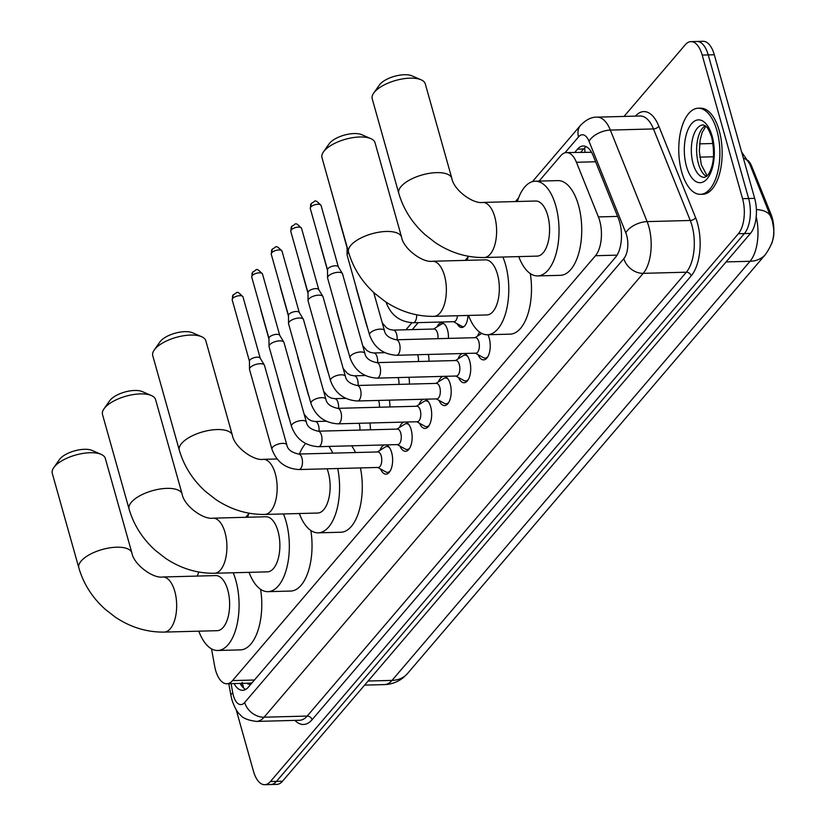 <?xml version="1.0" encoding="UTF-8"?>
<svg xmlns="http://www.w3.org/2000/svg" width="826" height="826" viewBox="0 0 826 826"><rect width="100%" height="100%" fill="white"/><g stroke="black" fill="none" stroke-linecap="round" stroke-linejoin="round"><path stroke-width="1.24" d="M437.006 326.91A13.784 6.577 88.5 0 1 441.528 322.801A13.784 6.577 88.5 0 1 447.527 329.977A13.784 6.577 88.5 0 1 448.446 338.392M477.604 336.027A14.661 6.99 88.5 0 1 479.761 332.197M487.908 334.736A14.661 6.99 88.5 0 1 489.24 338.206A14.661 6.99 88.5 0 1 483.633 359.878A14.661 6.99 88.5 0 1 478.099 354.705M458.079 358.887A14.661 6.99 88.5 0 1 462.581 353.528M464.078 353.487A14.661 6.99 88.5 0 1 469.715 361.055A14.661 6.99 88.5 0 1 464.109 382.737A14.661 6.99 88.5 0 1 458.575 377.565M438.565 381.736A14.661 6.99 88.5 0 1 443.066 376.377M444.553 376.346A14.661 6.99 88.5 0 1 450.191 383.914A14.661 6.99 88.5 0 1 444.584 405.587A14.661 6.99 88.5 0 1 439.06 400.414M419.04 404.595A14.661 6.99 88.5 0 1 423.542 399.237M425.039 399.195A14.661 6.99 88.5 0 1 430.676 406.764A14.661 6.99 88.5 0 1 425.07 428.436A14.661 6.99 88.5 0 1 419.536 423.263M399.516 427.445A14.661 6.99 88.5 0 1 404.017 422.086M405.514 422.045A14.661 6.99 88.5 0 1 411.152 429.623A14.661 6.99 88.5 0 1 405.545 451.295A14.661 6.99 88.5 0 1 400.011 446.123M380.001 450.294A14.661 6.99 88.5 0 1 384.503 444.946M385.99 444.904A14.661 6.99 88.5 0 1 391.627 452.472A14.661 6.99 88.5 0 1 386.021 474.145A14.661 6.99 88.5 0 1 380.497 468.972M211.518 648.854L214.657 666.169A25.833 12.328 -91.5 0 0 215.607 670.299A25.833 12.328 -91.5 0 0 226.861 683.752A25.833 12.328 -91.5 0 0 232.55 680.593L595.474 255.719A25.833 12.328 -91.5 0 0 598.406 216.918L576.445 162.278A25.833 12.328 -91.5 0 0 566.45 152.573A25.833 12.328 -91.5 0 0 560.761 155.722L539.079 181.111M246.974 683.216A8.611 4.109 -91.5 0 0 250.846 683.143L251.032 682.926A25.833 12.328 88.5 0 1 249.566 683.143L226.861 683.752M771.556 243.959A23.252 11.099 -91.5 0 0 771.112 214.543L751.887 166.728A23.252 11.099 -91.5 0 0 748.077 160.471M591.561 152.294L566.45 152.573M418.204 322.625L412.236 329.615M369.831 422.995A13.784 6.577 88.5 0 1 370.368 429.809M389.356 400.145A13.784 6.577 88.5 0 1 389.882 406.96M408.88 377.286A13.784 6.577 88.5 0 1 409.407 384.1M428.395 354.437A13.784 6.577 88.5 0 1 428.931 361.251M467.97 315.449A13.784 6.577 88.5 0 1 461.775 327.499A13.784 6.577 88.5 0 1 457.046 323.637M624.043 116.425L685.25 44.78A25.833 12.328 88.5 0 1 690.939 41.62A25.833 12.328 88.5 0 1 702.193 55.074L742.553 198.674L748.614 198.519A25.833 12.328 88.5 0 1 744.412 233.562L276.473 781.386A25.833 12.328 88.5 0 1 270.783 784.535A25.833 12.328 88.5 0 0 276.473 781.386L744.412 233.562A25.833 12.328 88.5 0 0 748.614 198.519L708.243 54.919L748.614 198.519L754.665 198.354A25.833 12.328 88.5 0 1 750.462 233.407L282.523 781.22A25.833 12.328 88.5 0 1 276.834 784.38L264.733 784.7A25.833 12.328 88.5 0 1 253.468 771.247L236.143 709.606M690.939 41.62L696.989 41.465A25.833 12.328 88.5 0 1 708.243 54.919A25.833 12.328 88.5 0 0 696.989 41.465L703.04 41.3A25.833 12.328 88.5 0 1 714.304 54.753L754.665 198.354M234.047 683.556A25.833 12.328 -91.5 0 0 242.668 690.319A25.833 12.328 -91.5 0 0 248.347 687.17L615.515 257.33A25.833 12.328 -91.5 0 0 618.447 218.529L593.182 155.691A25.833 12.328 -91.5 0 0 583.197 145.985A25.833 12.328 -91.5 0 0 577.508 149.145L574.772 152.345M245.673 689.452A25.833 12.328 88.5 0 1 240.098 683.401M742.553 198.674A25.833 12.328 88.5 0 1 738.361 233.727L270.412 781.541A25.833 12.328 88.5 0 1 264.733 784.7M580.823 152.191L583.559 148.979A25.833 12.328 88.5 0 1 586.243 146.698M716.937 130.653A43.066 20.547 88.5 0 1 700.458 194.327A43.066 20.547 88.5 0 1 681.698 171.901A43.066 20.547 88.5 0 1 698.177 108.227A43.066 20.547 88.5 0 1 716.937 130.653M698.177 108.227L700.438 108.165A43.066 20.547 88.5 0 1 719.209 130.591A43.066 20.547 88.5 0 1 702.73 194.265L700.458 194.327M53.742 467.661L59.451 459.566A18.946 7.795 -15.7 0 1 60.03 458.812A18.946 7.795 -15.7 0 1 75.331 450.666A18.946 7.795 -15.7 0 1 92.006 450.407L101.102 454.352A27.557 11.337 164.3 0 0 76.839 454.713A27.557 11.337 164.3 0 0 54.588 466.566A27.557 11.337 164.3 0 0 53.742 467.661A27.557 11.337 164.3 0 0 52.275 473.381L78.831 567.854A27.557 11.337 -15.7 0 1 81.144 561.04A27.557 11.337 -15.7 0 1 109.621 547.875A27.557 11.337 -15.7 0 1 131.892 552.945L105.336 458.471A27.557 11.337 164.3 0 0 101.102 454.352M162.774 576.992A27.557 13.154 -91.5 0 1 174.782 591.344A27.557 13.154 -91.5 0 1 170.301 628.731A27.557 13.154 -91.5 0 1 164.24 632.096L217.197 630.682A27.557 13.154 -91.5 0 0 227.749 589.94A27.557 13.154 -91.5 0 0 215.741 575.588L162.774 576.992C153.254 578.747 133.802 564.685 131.892 552.945M233.2 572.769A47.371 22.601 88.5 0 1 235.844 580.451A47.371 22.601 88.5 0 1 217.723 650.485A47.371 22.601 88.5 0 1 198.818 631.178M260.603 589.32A47.371 22.601 88.5 0 1 240.428 649.886L217.723 650.485M197.362 576.073A47.371 22.601 88.5 0 1 198.777 572.036M103.993 408.839L109.693 400.734A18.946 7.795 -15.7 0 1 110.281 399.99A18.946 7.795 -15.7 0 1 125.573 391.834A18.946 7.795 -15.7 0 1 142.258 391.586L151.344 395.52A27.557 11.337 164.3 0 0 127.09 395.891A27.557 11.337 164.3 0 0 104.84 407.745A27.557 11.337 164.3 0 0 103.993 408.839A27.557 11.337 164.3 0 0 102.517 414.559L129.073 509.033A27.557 11.337 -15.7 0 1 131.396 502.218A27.557 11.337 -15.7 0 1 159.872 489.044A27.557 11.337 -15.7 0 1 182.143 494.113L155.587 399.639A27.557 11.337 164.3 0 0 151.344 395.52M213.015 518.17A27.557 13.154 -91.5 0 1 225.023 532.512A27.557 13.154 -91.5 0 1 220.552 569.899A27.557 13.154 -91.5 0 1 214.481 573.265L267.448 571.86A27.557 13.154 -91.5 0 0 277.99 531.108A27.557 13.154 -91.5 0 0 265.982 516.756L213.015 518.17C203.506 519.915 184.043 505.863 182.143 494.113M283.442 513.948A47.371 22.601 88.5 0 1 286.095 521.619A47.371 22.601 88.5 0 1 267.975 591.664A47.371 22.601 88.5 0 1 249.07 572.346M310.855 530.498A47.371 22.601 88.5 0 1 290.669 591.065L267.975 591.664M247.604 517.252A47.371 22.601 88.5 0 1 249.029 513.214M154.235 350.007L159.945 341.912A18.946 7.795 -15.7 0 1 160.533 341.159A18.946 7.795 -15.7 0 1 175.824 333.012A18.946 7.795 -15.7 0 1 192.499 332.764L201.596 336.698A27.557 11.337 164.3 0 0 177.332 337.07A27.557 11.337 164.3 0 0 155.092 348.923A27.557 11.337 164.3 0 0 154.235 350.007A27.557 11.337 164.3 0 0 152.769 355.738L179.325 450.211A27.557 11.337 -15.7 0 1 181.637 443.397A27.557 11.337 -15.7 0 1 210.124 430.222A27.557 11.337 -15.7 0 1 232.385 435.292L205.829 340.818A27.557 11.337 164.3 0 0 201.596 336.698M277.102 458.977L263.267 459.339A27.557 13.154 -91.5 0 1 275.275 473.69A27.557 13.154 -91.5 0 1 270.794 511.077A27.557 13.154 -91.5 0 1 264.733 514.443L317.7 513.039A27.557 13.154 -91.5 0 0 328.242 472.286A27.557 13.154 -91.5 0 0 327.086 468.807M337.72 468.518A47.371 22.601 88.5 0 1 318.216 532.842A47.371 22.601 88.5 0 1 299.322 513.524M360.425 467.919A47.371 22.601 88.5 0 1 340.921 532.233L318.216 532.842M299.415 454.032A47.371 22.601 88.5 0 1 305.63 443.521M328.944 446.422A47.371 22.601 88.5 0 1 332.816 453.144M351.639 445.813A47.371 22.601 88.5 0 1 355.51 452.534M323.441 151.922L329.151 143.817A18.946 7.795 -15.7 0 1 329.739 143.074A18.946 7.795 -15.7 0 1 345.031 134.927A18.946 7.795 -15.7 0 1 361.705 134.669L370.802 138.613A27.557 11.337 164.3 0 0 346.538 138.974A27.557 11.337 164.3 0 0 324.298 150.828A27.557 11.337 164.3 0 0 323.441 151.922A27.557 11.337 164.3 0 0 321.975 157.642L348.531 252.116A27.557 11.337 -15.7 0 1 350.854 245.301A27.557 11.337 -15.7 0 1 379.33 232.137A27.557 11.337 -15.7 0 1 401.591 237.207L375.035 142.733A27.557 11.337 164.3 0 0 370.802 138.613M432.473 261.253A27.557 13.154 -91.5 0 1 444.481 275.605A27.557 13.154 -91.5 0 1 440 312.992A27.557 13.154 -91.5 0 1 433.939 316.358L486.906 314.943A27.557 13.154 -91.5 0 0 497.448 274.191A27.557 13.154 -91.5 0 0 485.44 259.849L432.473 261.253C422.953 263.009 403.501 248.946 401.591 237.207M502.9 257.031A47.371 22.601 88.5 0 1 505.553 264.712A47.371 22.601 88.5 0 1 487.433 334.747A47.371 22.601 88.5 0 1 468.528 315.439M530.313 273.582A47.371 22.601 88.5 0 1 510.127 334.148L487.433 334.747M467.062 260.335A47.371 22.601 88.5 0 1 468.487 256.297M373.693 93.101L379.402 84.995A18.946 7.795 -15.7 0 1 379.981 84.252A18.946 7.795 -15.7 0 1 395.282 76.095A18.946 7.795 -15.7 0 1 411.957 75.847L421.053 79.781A27.557 11.337 164.3 0 0 396.79 80.153A27.557 11.337 164.3 0 0 374.539 92.006A27.557 11.337 164.3 0 0 373.693 93.101A27.557 11.337 164.3 0 0 372.227 98.821L398.772 193.294A27.557 11.337 -15.7 0 1 401.095 186.48A27.557 11.337 -15.7 0 1 429.572 173.305A27.557 11.337 -15.7 0 1 451.843 178.375L425.287 83.901A27.557 11.337 164.3 0 0 421.053 79.781M482.725 202.432A27.557 13.154 -91.5 0 1 494.733 216.773A27.557 13.154 -91.5 0 1 490.252 254.16A27.557 13.154 -91.5 0 1 484.181 257.526L537.148 256.122A27.557 13.154 -91.5 0 0 547.69 215.369A27.557 13.154 -91.5 0 0 535.682 201.017L482.725 202.432C473.205 204.177 453.753 190.125 451.843 178.375M517.313 201.513A47.371 22.601 88.5 0 1 535.165 181.214A47.371 22.601 88.5 0 1 555.795 205.881A47.371 22.601 88.5 0 1 537.674 275.925A47.371 22.601 88.5 0 1 518.769 256.607M535.165 181.214L557.86 180.615A47.371 22.601 88.5 0 1 578.499 205.282A47.371 22.601 88.5 0 1 560.379 275.326L537.674 275.925M377.761 467.454L385.804 471.925A12.917 6.164 -91.5 0 0 387.487 472.369A12.917 6.164 -91.5 0 0 390.306 470.83M378.277 467.444A7.754 3.696 -91.5 0 0 381.24 455.983A7.754 3.696 -91.5 0 0 377.864 451.946L298.568 454.052A7.754 3.696 -91.5 0 1 301.944 458.089A7.754 3.696 -91.5 0 1 300.881 468.352A7.754 3.696 -91.5 0 1 298.981 469.55L378.277 467.444M286.849 444.987A7.754 3.19 -15.7 0 0 280.819 443.531A7.754 3.19 -15.7 0 0 272.797 447.031A7.754 3.19 -15.7 0 0 272.58 447.269A7.754 3.19 -15.7 0 0 271.93 449.179L249.535 369.521A7.754 3.19 -15.7 0 1 249.483 369.16A7.754 3.19 -15.7 0 1 250.185 367.611A7.754 3.19 -15.7 0 1 260.169 363.708A7.754 3.19 -15.7 0 1 264.32 364.999A7.754 3.19 -15.7 0 1 264.465 365.329L286.849 444.987C287.613 449.447 291.516 452.472 298.568 454.052M249.483 361.385A5.596 2.302 -15.7 0 1 249.452 361.127A5.596 2.302 -15.7 0 1 249.958 360.002A5.596 2.302 -15.7 0 1 257.165 357.183A5.596 2.302 -15.7 0 1 260.159 358.112A5.596 2.302 -15.7 0 1 260.262 358.35M389.696 447.929A12.917 6.164 -91.5 0 0 386.805 446.536A12.917 6.164 -91.5 0 0 385.143 447.072L377.348 451.956M397.285 444.605L405.329 449.076A12.917 6.164 -91.5 0 0 407.011 449.509A12.917 6.164 -91.5 0 0 409.82 447.971M397.791 444.584A7.754 3.696 -91.5 0 0 400.755 433.123A7.754 3.696 -91.5 0 0 397.378 429.097L318.082 431.193A7.754 3.696 -91.5 0 1 321.469 435.23A7.754 3.696 -91.5 0 1 320.405 445.503A7.754 3.696 -91.5 0 1 318.495 446.69L397.791 444.584M306.374 422.138A7.754 3.19 -15.7 0 0 300.344 420.671A7.754 3.19 -15.7 0 0 292.311 424.182A7.754 3.19 -15.7 0 0 292.105 424.409A7.754 3.19 -15.7 0 0 291.454 426.33L269.059 346.672A7.754 3.19 -15.7 0 1 269.008 346.311A7.754 3.19 -15.7 0 1 269.71 344.752A7.754 3.19 -15.7 0 1 279.694 340.859A7.754 3.19 -15.7 0 1 283.834 342.14A7.754 3.19 -15.7 0 1 283.979 342.47L306.374 422.138C307.138 426.598 311.041 429.623 318.082 431.193M269.008 338.526A5.596 2.302 -15.7 0 1 268.966 338.268A5.596 2.302 -15.7 0 1 269.483 337.142A5.596 2.302 -15.7 0 1 276.689 334.334A5.596 2.302 -15.7 0 1 279.684 335.263A5.596 2.302 -15.7 0 1 279.787 335.501M409.211 425.07A12.917 6.164 -91.5 0 0 406.32 423.686A12.917 6.164 -91.5 0 0 404.668 424.213L396.872 429.107M416.8 421.745L424.843 426.216A12.917 6.164 -91.5 0 0 426.536 426.66A12.917 6.164 -91.5 0 0 429.344 425.122M417.316 421.735A7.754 3.696 -91.5 0 0 420.279 410.274A7.754 3.696 -91.5 0 0 416.903 406.237L337.607 408.343A7.754 3.696 -91.5 0 1 340.983 412.38A7.754 3.696 -91.5 0 1 339.92 422.644A7.754 3.696 -91.5 0 1 338.02 423.841L417.316 421.735M325.898 399.278A7.754 3.19 -15.7 0 0 319.868 397.822A7.754 3.19 -15.7 0 0 311.836 401.322A7.754 3.19 -15.7 0 0 311.619 401.56A7.754 3.19 -15.7 0 0 310.968 403.48L288.584 323.813A7.754 3.19 -15.7 0 1 288.532 323.462A7.754 3.19 -15.7 0 1 289.234 321.903A7.754 3.19 -15.7 0 1 299.208 318.01A7.754 3.19 -15.7 0 1 303.359 319.29A7.754 3.19 -15.7 0 1 303.503 319.621L325.898 399.278C326.662 403.749 330.565 406.764 337.607 408.343M288.532 315.677A5.596 2.302 -15.7 0 1 288.491 315.418A5.596 2.302 -15.7 0 1 288.997 314.293A5.596 2.302 -15.7 0 1 296.204 311.485A5.596 2.302 -15.7 0 1 299.198 312.404A5.596 2.302 -15.7 0 1 299.301 312.651M428.735 402.221A12.917 6.164 -91.5 0 0 425.844 400.827A12.917 6.164 -91.5 0 0 424.182 401.364L416.397 406.247M436.324 398.896L444.367 403.367A12.917 6.164 -91.5 0 0 446.05 403.811A12.917 6.164 -91.5 0 0 448.869 402.262M436.84 398.886A7.754 3.696 -91.5 0 0 439.804 387.425A7.754 3.696 -91.5 0 0 436.427 383.388L357.131 385.494A7.754 3.696 -91.5 0 1 360.508 389.531A7.754 3.696 -91.5 0 1 359.444 399.794A7.754 3.696 -91.5 0 1 357.544 400.992L436.84 398.886M345.413 376.429A7.754 3.19 -15.7 0 0 339.383 374.963A7.754 3.19 -15.7 0 0 331.36 378.473A7.754 3.19 -15.7 0 0 331.143 378.711A7.754 3.19 -15.7 0 0 330.493 380.621L308.098 300.963A7.754 3.19 -15.7 0 1 308.046 300.602A7.754 3.19 -15.7 0 1 308.748 299.043A7.754 3.19 -15.7 0 1 318.733 295.15A7.754 3.19 -15.7 0 1 322.883 296.431A7.754 3.19 -15.7 0 1 323.028 296.771L345.413 376.429C346.177 380.889 350.079 383.914 357.131 385.494M308.046 292.827A5.596 2.302 -15.7 0 1 308.015 292.559A5.596 2.302 -15.7 0 1 308.521 291.433A5.596 2.302 -15.7 0 1 315.728 288.625A5.596 2.302 -15.7 0 1 318.722 289.554A5.596 2.302 -15.7 0 1 318.826 289.792M448.26 379.371A12.917 6.164 -91.5 0 0 445.369 377.978A12.917 6.164 -91.5 0 0 443.707 378.504L435.911 383.398M455.849 376.047L463.892 380.518A12.917 6.164 -91.5 0 0 465.575 380.951A12.917 6.164 -91.5 0 0 468.383 379.413M456.355 376.026A7.754 3.696 -91.5 0 0 459.318 364.565A7.754 3.696 -91.5 0 0 455.942 360.528L376.646 362.635A7.754 3.696 -91.5 0 1 380.032 366.672A7.754 3.696 -91.5 0 1 378.969 376.945A7.754 3.696 -91.5 0 1 377.059 378.132L456.355 376.026M364.937 353.58A7.754 3.19 -15.7 0 0 358.907 352.113A7.754 3.19 -15.7 0 0 350.874 355.624A7.754 3.19 -15.7 0 0 350.668 355.851A7.754 3.19 -15.7 0 0 350.017 357.772L327.623 278.114A7.754 3.19 -15.7 0 1 327.571 277.753A7.754 3.19 -15.7 0 1 328.273 276.194A7.754 3.19 -15.7 0 1 338.257 272.301A7.754 3.19 -15.7 0 1 342.398 273.582A7.754 3.19 -15.7 0 1 342.542 273.912L364.937 353.58C365.701 358.04 369.604 361.055 376.646 362.635M327.571 269.968A5.596 2.302 -15.7 0 1 327.53 269.71A5.596 2.302 -15.7 0 1 328.046 268.584A5.596 2.302 -15.7 0 1 335.253 265.776A5.596 2.302 -15.7 0 1 338.247 266.695A5.596 2.302 -15.7 0 1 338.35 266.943M467.774 356.512A12.917 6.164 -91.5 0 0 464.883 355.128A12.917 6.164 -91.5 0 0 463.231 355.655L455.436 360.549M475.363 353.187L483.406 357.658A12.917 6.164 -91.5 0 0 485.099 358.102A12.917 6.164 -91.5 0 0 487.908 356.564M475.879 353.177A7.754 3.696 -91.5 0 0 478.843 341.716A7.754 3.696 -91.5 0 0 475.466 337.679L396.17 339.785A7.754 3.696 -91.5 0 1 399.547 343.822A7.754 3.696 -91.5 0 1 398.483 354.086A7.754 3.696 -91.5 0 1 396.583 355.283L475.879 353.177M396.17 339.785C389.129 338.206 385.226 335.18 384.462 330.72A7.754 3.19 -15.7 0 0 378.432 329.264A7.754 3.19 -15.7 0 0 370.399 332.764A7.754 3.19 -15.7 0 0 370.182 333.002A7.754 3.19 -15.7 0 0 369.532 334.912L347.147 255.255A7.754 3.19 -15.7 0 1 347.096 254.893A7.754 3.19 -15.7 0 1 347.798 253.345A7.754 3.19 -15.7 0 1 348.644 252.529M347.096 247.119A5.596 2.302 -15.7 0 1 347.054 246.871L347.096 254.893M359.868 430.088A7.754 3.696 -91.5 0 0 359.413 424.481A7.754 3.696 -91.5 0 0 359 423.284M288.532 415.943A7.754 3.19 -15.7 0 0 288.542 416.665L278.217 379.929A7.754 3.19 -15.7 0 1 278.166 379.568A7.754 3.19 -15.7 0 1 278.207 379.206M379.382 407.239A7.754 3.696 -91.5 0 0 378.928 401.622A7.754 3.696 -91.5 0 0 378.525 400.434M308.046 393.083A7.754 3.19 -15.7 0 0 308.057 393.806L297.732 357.08A7.754 3.19 -15.7 0 1 297.68 356.718A7.754 3.19 -15.7 0 1 297.721 356.357M398.906 384.379A7.754 3.696 -91.5 0 0 398.452 378.773A7.754 3.696 -91.5 0 0 398.049 377.575M327.571 370.234A7.754 3.19 -15.7 0 0 327.581 370.957L317.256 334.22A7.754 3.19 -15.7 0 1 317.205 333.859A7.754 3.19 -15.7 0 1 317.246 333.508M418.431 361.53A7.754 3.696 -91.5 0 0 417.977 355.923A7.754 3.696 -91.5 0 0 417.564 354.726M347.096 347.385A7.754 3.19 -15.7 0 0 347.106 348.097L336.781 311.371A7.754 3.19 -15.7 0 1 336.729 311.01A7.754 3.19 -15.7 0 1 336.771 310.648M437.956 338.67A7.754 3.696 -91.5 0 0 437.491 333.064A7.754 3.696 -91.5 0 0 434.115 329.027L393.259 330.111A7.754 3.696 -91.5 0 1 396.635 334.148A7.754 3.696 -91.5 0 1 397.089 339.765M444.037 323.761A12.917 6.164 -91.5 0 0 443.056 323.627A12.917 6.164 -91.5 0 0 441.404 324.153L433.609 329.047M366.61 324.525A7.754 3.19 -15.7 0 0 366.62 325.248L356.295 288.511A7.754 3.19 -15.7 0 1 356.243 288.16A7.754 3.19 -15.7 0 1 356.285 287.799M453.536 321.686L461.579 326.156A12.917 6.164 -91.5 0 0 463.272 326.6A12.917 6.164 -91.5 0 0 464.233 326.415M386.093 302.13A7.754 3.19 -15.7 0 0 386.145 302.399C390.843 315.15 399.856 321.933 413.196 322.76L454.052 321.675A7.754 3.696 -91.5 0 0 457.48 315.728M250.846 683.143A25.833 20.072 40.5 0 0 251.094 683.959M751.887 166.728L750.813 166.759M771.112 214.543L770.038 214.574M584.767 147.751A25.833 20.072 40.5 0 0 585.066 152.077M254.46 680.015L232.55 680.593M595.629 161.762L576.445 162.278M617.59 216.412L598.406 216.918M617.074 255.141L595.474 255.719M743.317 157.983A30.149 16.272 158.1 0 1 749.647 163.837L772.32 220.831C773.89 230.34 776.832 237.785 765.526 254.408A30.149 23.417 -139.5 0 1 750.039 261.284A34.455 16.437 -91.5 0 0 756.203 216.763M771.061 217.114A30.149 16.272 158.1 0 0 756.389 209.567M368.107 681.027L392.03 680.397A30.149 23.417 40.5 0 0 407.517 673.52L403.656 677.341C398.101 681.904 391.7 684.331 384.451 684.599A34.455 16.437 -91.5 0 0 392.03 680.397L750.039 261.284L726.106 261.914M750.462 233.407L738.361 233.727M282.523 781.22L270.412 781.541M714.304 54.753L702.193 55.074M713.54 156.775L699.777 157.146M231.094 683.639L232.767 692.88A17.222 8.219 -91.5 0 0 233.397 695.626A17.222 8.219 -91.5 0 0 244.692 702.492L623.847 258.631A17.222 8.219 -91.5 0 0 626.645 235.265A17.222 8.219 -91.5 0 0 625.798 232.767L589.01 141.236A17.222 8.219 -91.5 0 0 578.551 136.868L564.943 152.81M589.01 141.236A17.222 9.303 158.1 0 1 610.342 130.085L647.13 221.616A34.455 16.437 88.5 0 1 648.823 226.613A34.455 16.437 88.5 0 1 643.227 273.344L264.083 717.205A34.455 16.437 88.5 0 1 256.494 721.418L299.621 720.272A34.455 16.437 -91.5 0 0 307.21 716.059L686.354 272.198A34.455 16.437 -91.5 0 0 691.951 225.467A34.455 16.437 -91.5 0 0 690.257 220.47L653.469 128.939A34.455 16.437 -91.5 0 0 640.15 116.001L597.022 117.147A34.455 16.437 88.5 0 1 610.342 130.085L653.469 128.939A4.306 2.323 -21.9 0 0 658.807 126.151L695.595 217.682A38.76 18.492 88.5 0 1 691.197 275.874L312.052 719.745A4.306 3.345 40.5 0 0 307.21 716.059L264.083 717.205A17.222 13.381 -139.5 0 1 244.692 702.492M695.595 217.682A4.306 2.323 -21.9 0 1 690.257 220.47L647.13 221.616A17.222 9.303 158.1 0 0 625.798 232.767M312.052 719.745A38.76 18.492 88.5 0 1 294.934 720.396M635.462 116.125A38.76 18.492 88.5 0 1 658.807 126.151M623.847 258.631A17.222 13.381 -139.5 0 0 643.227 273.344L686.354 272.198A4.306 3.345 40.5 0 1 691.197 275.874M578.551 136.868A17.222 13.381 -139.5 0 1 580.585 125.284L532.45 181.637M232.767 692.88A17.222 4.657 169.7 0 0 230.95 695.554L228.802 683.701M241.44 685.559L241.047 683.37M583.559 148.979L577.508 149.145M704.557 177.394A26.256 12.524 88.5 0 1 693.117 163.724A26.256 12.524 88.5 0 1 703.163 124.912L705.352 125.831C705.445 126.285 707.737 125.872 711.733 137.498C715.017 153.574 713.798 166.026 708.088 174.854L704.557 177.394M712.167 136.228A31.419 14.992 88.5 0 1 707.066 178.85A31.419 14.992 88.5 0 1 686.458 166.325A31.419 14.992 88.5 0 1 691.568 123.704A31.419 14.992 88.5 0 1 712.167 136.228M706.591 176.454A26.256 12.524 88.5 0 1 698.414 163.589A26.256 12.524 88.5 0 1 705.249 125.748M242.968 296.833C235.73 289.42 237.805 293.034 233.324 294.706L232.189 299.859A5.596 2.302 -15.7 0 1 232.664 298.475A5.596 2.302 -15.7 0 1 238.446 295.801A5.596 2.302 -15.7 0 1 242.968 296.833L260.231 358.226M233.324 294.706A5.596 4.347 40.5 0 0 232.664 298.475M262.492 273.974C255.255 266.561 257.33 270.174 252.849 271.857L251.713 277.009A5.596 2.302 -15.7 0 1 252.188 275.626A5.596 2.302 -15.7 0 1 257.97 272.952A5.596 2.302 -15.7 0 1 262.492 273.974L279.746 335.377M252.849 271.857A5.596 4.347 40.5 0 0 252.188 275.626M282.017 251.125C274.769 243.711 276.855 247.325 272.363 249.008L271.238 254.15A5.596 2.302 -15.7 0 1 271.702 252.766A5.596 2.302 -15.7 0 1 277.495 250.092A5.596 2.302 -15.7 0 1 282.017 251.125L299.27 312.517M272.363 249.008A5.596 4.347 40.5 0 0 271.702 252.766M301.531 228.275C294.293 220.852 296.369 224.465 291.888 226.148L290.752 231.301A5.596 2.302 -15.7 0 1 291.227 229.917A5.596 2.302 -15.7 0 1 297.009 227.243A5.596 2.302 -15.7 0 1 301.531 228.275L318.795 289.668M291.888 226.148A5.596 4.347 40.5 0 0 291.227 229.917M321.056 205.416C313.818 198.003 315.893 201.616 311.412 203.299L310.277 208.451A5.596 2.302 -15.7 0 1 310.752 207.068A5.596 2.302 -15.7 0 1 316.534 204.383A5.596 2.302 -15.7 0 1 321.056 205.416L338.309 266.819M311.412 203.299A5.596 4.347 40.5 0 0 310.752 207.068M329.667 185.024L329.801 185.592A5.596 2.302 -15.7 0 1 329.76 185.354M260.665 308.841L260.871 310.266A5.596 2.302 -15.7 0 1 260.892 309.647M319.012 431.172A7.754 3.696 -91.5 0 0 318.557 425.566A7.754 3.696 -91.5 0 0 315.171 421.528L326.27 421.229M280.179 285.982L280.386 287.417A5.596 2.302 -15.7 0 1 280.406 286.798M338.526 408.323A7.754 3.696 -91.5 0 0 338.071 402.706A7.754 3.696 -91.5 0 0 334.695 398.679L345.795 398.38M299.704 263.133L299.91 264.557A5.596 2.302 -15.7 0 1 299.931 263.948M358.05 385.463A7.754 3.696 -91.5 0 0 357.596 379.857A7.754 3.696 -91.5 0 0 354.22 375.82L365.319 375.531M319.228 240.283L319.435 241.708A5.596 2.302 -15.7 0 1 319.455 241.089M377.575 362.614A7.754 3.696 -91.5 0 0 377.121 357.008A7.754 3.696 -91.5 0 0 373.734 352.97L384.833 352.671M338.743 217.424L338.949 218.859A5.596 2.302 -15.7 0 1 338.97 218.24M413.196 322.76A7.754 3.696 -91.5 0 0 415.096 321.562A7.754 3.696 -91.5 0 0 416.686 314.82M242.152 682.338L243.618 688.037M749.647 163.837L741.624 151.963M765.526 254.408L407.517 673.52M713.024 143.497L699.591 143.858M384.451 684.599L364.607 685.126M230.95 695.554L231.951 699.89C234.522 707.521 237.372 712.57 240.511 715.027C242.679 718.166 248.006 720.303 256.494 721.418M597.022 117.147C591.684 116.9 586.212 119.605 580.585 125.284M518.563 197.889L515.434 201.554M468.321 256.71L465.183 260.386M411.906 322.76L405.907 329.78M248.863 513.627L245.725 517.293M705.848 126.244L702.131 132.532L700.128 139.955L699.333 151.272L701.274 164.663L707.159 175.928M164.24 632.096C146.821 632.313 130.467 627.306 115.175 617.053L105.005 609.103C92.202 597.497 83.478 583.745 78.831 567.854M214.481 573.265C197.073 573.492 180.718 568.474 165.427 558.231L155.247 550.281C142.444 538.676 133.719 524.923 129.073 509.033M264.733 514.443C247.315 514.66 230.96 509.652 215.669 499.41L205.498 491.449C192.695 479.844 183.971 466.101 179.325 450.211M263.267 459.339C253.747 461.094 234.295 447.031 232.385 435.292M433.939 316.358C416.521 316.575 400.166 311.557 384.885 301.314L374.705 293.364C361.902 281.759 353.177 268.006 348.531 252.116M484.181 257.526C466.773 257.753 450.418 252.735 435.126 242.493L424.956 234.543C412.153 222.937 403.418 209.184 398.772 193.294M387.487 472.369L389.283 472.317M260.159 358.112L264.32 364.999M386.805 446.536L388.592 446.494M271.93 449.179C276.627 461.94 285.641 468.724 298.981 469.55M249.452 361.127L249.483 369.16M232.189 299.859L249.452 361.261M407.011 449.509L408.798 449.468M279.684 335.263L283.834 342.14M406.32 423.686L408.116 423.635M291.454 426.33C296.142 439.081 305.166 445.875 318.495 446.69M268.966 338.268L269.008 346.311M251.713 277.009L268.966 338.402M426.536 426.66L428.322 426.608M299.198 312.404L303.359 319.29M425.844 400.827L427.641 400.786M310.968 403.48C315.666 416.232 324.68 423.015 338.02 423.841M288.491 315.418L288.532 323.462M271.238 254.15L288.491 315.553M446.05 403.811L447.847 403.759M318.722 289.554L322.883 296.431M445.369 377.978L447.155 377.926M330.493 380.621C335.191 393.372 344.205 400.166 357.544 400.992M308.015 292.559L308.046 300.602M290.752 231.301L308.015 292.693M465.575 380.951L467.361 380.91M338.247 266.695L342.398 273.582M464.883 355.128L466.68 355.077M350.017 357.772C354.705 370.523 363.729 377.306 377.059 378.132M327.53 269.71L327.571 277.753M310.277 208.451L327.53 269.844M485.099 358.102L486.886 358.05M384.462 330.72L373.703 292.445M474.96 337.689L481.775 333.415M369.532 334.912C374.23 347.674 383.243 354.457 396.583 355.283M329.801 185.592L347.054 246.995M288.542 416.665L289.544 419.546M304.154 414.249L308.387 419.154L311.547 420.857L315.171 421.528M278.166 379.051L278.166 379.568M260.871 310.266L268.977 339.104M308.057 393.806L309.069 396.697M323.678 391.4L327.912 396.304L331.071 398.008L334.695 398.679M297.68 356.202L297.68 356.718M280.386 287.417L288.491 316.255M327.581 370.957L328.583 373.837M343.203 368.541L347.426 373.445L350.585 375.159L354.22 375.82M299.91 264.557L308.015 293.395M347.106 348.097L348.107 350.988M362.717 345.691L366.95 350.596L370.11 352.299L373.734 352.97M336.729 310.493L336.729 311.01M319.435 241.708L327.54 270.546M366.62 325.248L367.632 328.129M443.056 323.627L443.83 323.606M382.242 322.842L386.475 327.746L389.635 329.45L393.259 330.111M356.243 287.644L356.243 288.16M338.949 218.859L347.054 247.686M463.272 326.6L464.047 326.58"/></g></svg>
